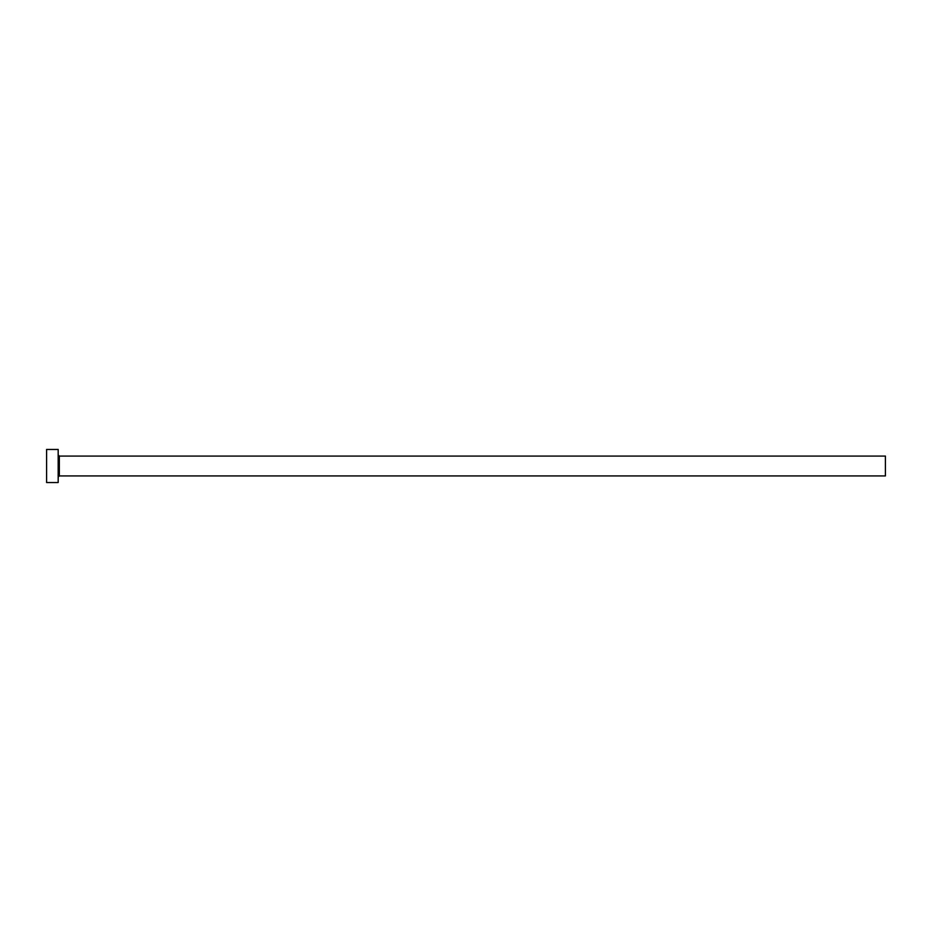 <?xml version="1.0" encoding="UTF-8"?>
<svg xmlns="http://www.w3.org/2000/svg" width="932" height="932" viewBox="0 0 932 932"><rect width="100%" height="100%" fill="white"/><g stroke="black" fill="none" stroke-linecap="round" stroke-linejoin="round"><path stroke-width="1.4" d="M59.333 475.926L59.333 456.074L885.4 456.074L885.4 475.926L59.333 475.926L58.18 477.079M58.18 466L58.18 482.543L46.6 482.543L46.6 449.457L58.18 449.457L58.18 466M59.333 456.074L58.18 454.921"/></g></svg>
